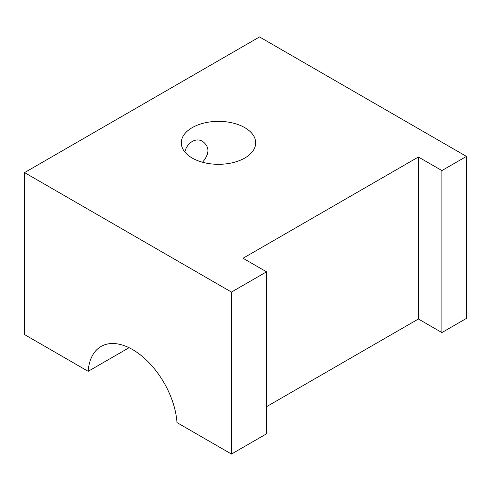 <?xml version="1.0" encoding="UTF-8"?>
<svg xmlns="http://www.w3.org/2000/svg" width="491" height="491" viewBox="0 0 491 491"><rect width="100%" height="100%" fill="white"/><g stroke="black" fill="none" stroke-linecap="round" stroke-linejoin="round"><path stroke-width="0.74" d="M202.519 162.233C209.682 153.744 209.737 146.815 202.679 141.439C196.136 137.222 187.231 142.402 184.776 151.909M441.9 170.58L418.4 157.016L243.045 258.254L266.545 271.824L266.545 433.811L231.47 454.058L176.975 422.591A62.989 36.365 -120 0 0 147.981 361.652A62.989 36.365 -120 0 0 101.072 346.456A62.989 36.365 -120 0 0 88.165 371.325L24.55 334.592L24.55 172.605L259.53 36.942L466.45 156.408L441.9 170.58L441.9 332.567L466.45 318.395L466.45 156.408M129.065 347.714L88.165 371.325M192.19 158.028A37.199 21.475 0 0 0 232.728 162.681A37.199 21.475 0 0 0 255.694 142.838A37.199 21.475 0 0 0 218.495 121.363A37.199 21.475 0 0 0 181.296 142.838A37.199 21.475 0 0 0 192.19 158.028M266.545 271.824L231.47 292.071L24.55 172.605M266.545 406.677L418.4 319.003L441.9 332.567M231.47 292.071L231.47 454.058M418.4 157.016L418.4 319.003"/></g></svg>
